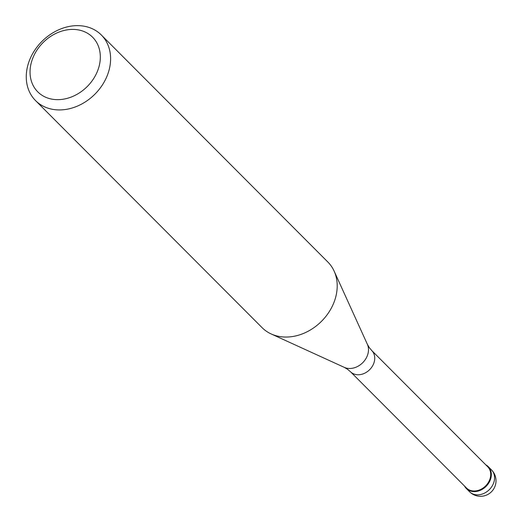 <?xml version="1.0" encoding="UTF-8"?>
<svg xmlns="http://www.w3.org/2000/svg" width="522" height="522" viewBox="0 0 522 522"><rect width="100%" height="100%" fill="white"/><g stroke="black" fill="none" stroke-linecap="round" stroke-linejoin="round"><path stroke-width="0.78" d="M490.497 479.392A15.484 12.463 135.1 0 1 479.587 490.608A15.484 12.463 135.1 0 1 466.316 488.501A15.484 12.463 135.1 0 1 464.502 486.028A15.484 12.463 -44.9 0 0 477.871 491.15A15.484 12.463 -44.9 0 0 490.497 479.392A15.484 12.463 -44.9 0 0 485.767 464.808A15.484 12.463 135.1 0 1 488.233 466.629A15.484 12.463 135.1 0 1 490.497 479.392M466.446 487.972A15.021 12.091 -44.9 0 0 479.32 490.021A15.021 12.091 -44.9 0 0 489.91 479.144A15.021 12.091 -44.9 0 0 487.711 466.759L371.736 350.523A15.021 12.091 135.1 0 1 373.935 362.907A15.021 12.091 135.1 0 1 363.351 373.785A15.021 12.091 135.1 0 1 350.477 371.736L466.446 487.972M35.548 100.596L262.155 327.718A46.451 37.388 -44.9 0 0 271.159 333.95A46.451 37.388 -44.9 0 0 334.706 300.404A46.451 37.388 -44.9 0 0 334.132 271.12A46.451 37.388 -44.9 0 0 327.92 262.096L101.314 34.974A46.451 37.388 135.1 0 1 108.1 73.282A46.451 37.388 135.1 0 1 75.37 106.919A46.451 37.388 135.1 0 1 35.548 100.596A46.451 37.388 135.1 0 1 28.762 62.288A46.451 37.388 135.1 0 1 61.492 28.651A46.451 37.388 135.1 0 1 101.314 34.974M98.247 69.113A38.706 31.157 135.1 0 1 53.264 99.363A38.706 31.157 135.1 0 1 32.129 59.952A38.706 31.157 135.1 0 1 77.112 29.708A38.706 31.157 135.1 0 1 98.247 69.113M466.316 488.501L469.559 491.75A15.484 12.463 -44.9 0 0 482.83 493.858A15.484 12.463 -44.9 0 0 493.747 482.648A15.484 12.463 -44.9 0 0 491.483 469.878L488.233 466.629M350.477 371.736L347.554 369.269L344.246 367.344A17.05 13.722 -44.9 0 0 367.573 355.032A17.05 13.722 -44.9 0 0 367.364 344.285L369.276 347.6L371.736 350.523M469.559 491.75A15.484 15.484 0 0 0 495.169 485.832A15.484 15.484 0 0 0 491.483 469.878M344.246 367.344L271.159 333.95M367.364 344.285L334.132 271.12"/></g></svg>
